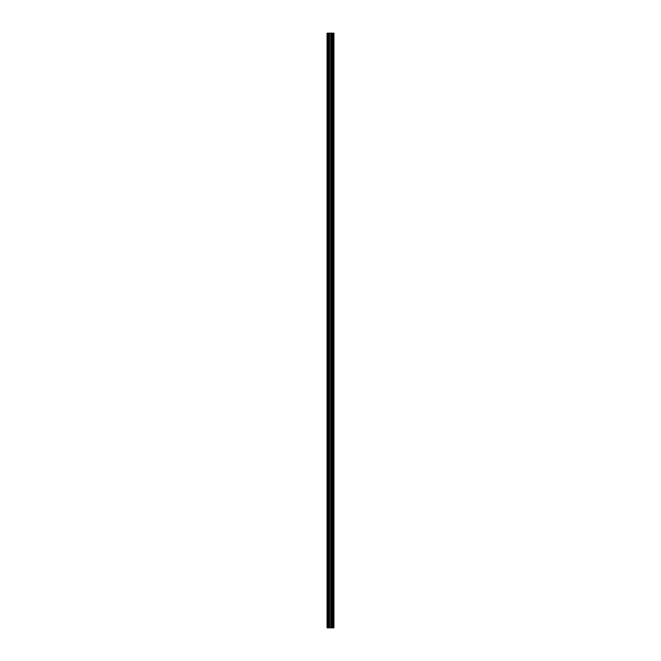 <?xml version="1.0" encoding="UTF-8"?>
<svg xmlns="http://www.w3.org/2000/svg" width="661" height="661" viewBox="0 0 661 661"><rect width="100%" height="100%" fill="white"/><g stroke="black" fill="none" stroke-linecap="round" stroke-linejoin="round"><path stroke-width="0.99" d="M329.872 627.95L334.003 627.95L334.003 33.05L326.997 33.05L326.997 627.95L329.872 627.95L329.872 33.05M332.466 33.05L332.466 627.95L332.466 33.05M333.962 627.95L333.962 33.05M333.879 627.95L333.879 33.05M331.756 627.95L331.756 33.05M331.632 627.95L331.632 33.05M327.36 627.95L327.36 33.05M333.21 627.95L333.21 33.05M333.169 627.95L333.169 33.05M333.161 627.95L333.161 33.05M333.061 627.95L333.061 33.05M332.574 627.95L332.574 33.05M332.425 627.95L332.425 33.05M331.343 627.95L331.343 33.05M331.136 627.95L331.136 33.05M330.07 627.95L330.07 33.05M328.806 627.95L328.806 33.05M328.6 627.95L328.6 33.05"/></g></svg>
